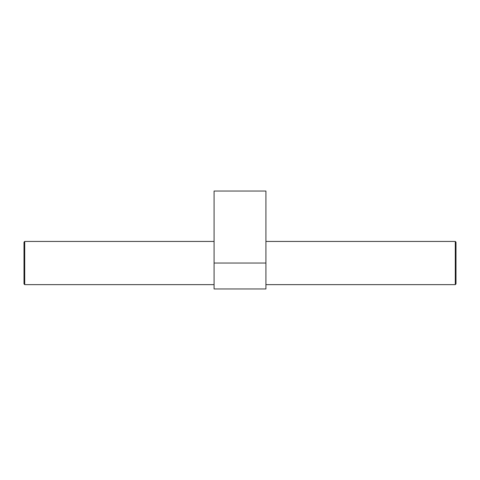 <?xml version="1.0" encoding="UTF-8"?>
<svg xmlns="http://www.w3.org/2000/svg" width="480" height="480" viewBox="0 0 480 480"><rect width="100%" height="100%" fill="white"/><g stroke="black" fill="none" stroke-linecap="round" stroke-linejoin="round"><path stroke-width="0.72" d="M265.92 263.04L265.92 191.04L214.08 191.04L214.08 288.96L265.92 288.96L265.92 263.04L214.08 263.04M24.72 241.44L24.72 284.64L24 283.92L24 242.16L24.72 241.44L214.08 241.44M456 283.92L456 242.16L455.28 241.44L455.28 284.64L456 283.92M24.72 284.64L214.08 284.64M265.92 284.64L455.28 284.64M265.92 241.44L455.28 241.44"/></g></svg>
